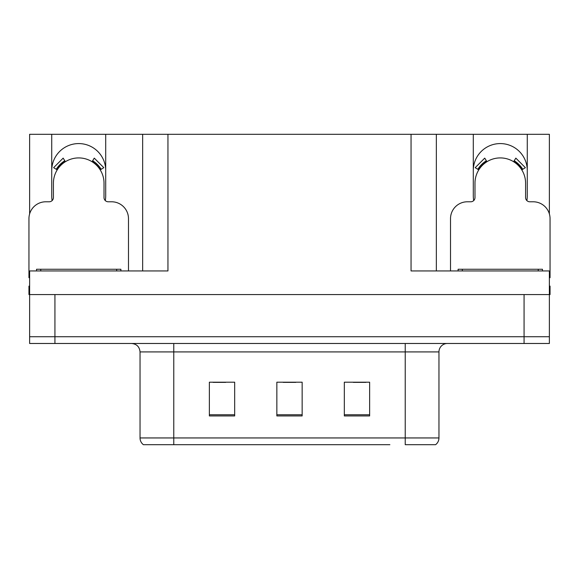 <?xml version="1.0" encoding="UTF-8"?>
<svg xmlns="http://www.w3.org/2000/svg" width="579" height="579" viewBox="0 0 579 579"><rect width="100%" height="100%" fill="white"/><g stroke="black" fill="none" stroke-linecap="round" stroke-linejoin="round"><path stroke-width="0.87" d="M526.861 200.58A26.989 26.989 0 0 0 527.274 195.876L527.274 134.299L549.377 134.299L549.377 213.926M105.291 200.58A26.989 26.989 0 0 0 105.704 195.876L105.704 134.299L142.651 134.299L142.651 270.943M51.726 170.566A26.989 26.989 0 0 1 78.715 143.578A26.989 26.989 0 0 1 105.704 170.566M142.651 134.299L411.047 134.299L411.047 270.943L549.377 270.943L549.377 294.559L29.623 294.559L29.623 336.732L54.933 336.732L29.623 336.732L29.623 343.485L54.933 343.485L54.933 336.732L524.067 336.732L54.933 336.732L54.933 294.559M29.623 286.127L28.95 286.127L28.95 294.559L29.623 294.559L29.623 270.943L167.953 270.943L167.953 134.299M52.139 200.58A26.989 26.989 0 0 1 51.726 195.876L51.726 134.299L29.623 134.299L29.623 213.926M54.933 343.485L549.377 343.485L549.377 336.732L524.067 336.732L549.377 336.732L549.377 294.559L550.05 294.559L550.05 286.127L549.377 286.127M411.047 134.299L436.349 134.299L436.349 270.943M436.349 134.299L473.296 134.299L473.296 195.876A26.989 26.989 0 0 0 473.709 200.58M527.274 134.299L473.296 134.299M51.726 134.299L105.704 134.299M527.274 170.566A26.989 26.989 0 0 0 500.285 143.578A26.989 26.989 0 0 0 473.296 170.566M435.126 444.701L405.228 444.701L405.228 437.948L438.962 437.948L438.962 351.916A8.432 8.432 0 0 1 447.401 343.485M389.877 444.701L143.411 444.701A8.432 8.432 0 0 1 140.038 437.948L140.038 351.916C139.539 346.792 136.724 343.984 131.599 343.485M369.634 415.939L369.634 382.198L344.324 382.198L344.324 415.939L369.634 415.939M234.676 415.939L234.676 382.198L209.366 382.198L209.366 415.939L234.676 415.939M302.151 415.939L302.151 382.198L276.849 382.198L276.849 415.939L302.151 415.939M405.228 444.701L432.216 444.701M140.038 437.948L173.772 437.948L173.772 444.701L162.54 444.701M213.079 382.372L225.73 382.372M353.27 382.372L365.921 382.372M283.174 382.372L295.826 382.372M128.48 270.943L128.48 218.645A16.871 16.871 0 0 0 111.609 201.782L108.237 201.782A4.219 4.219 0 0 1 104.017 197.562L104.017 183.225A25.302 25.302 0 0 0 78.715 157.915A25.302 25.302 0 0 0 53.413 183.225L53.413 197.562A4.219 4.219 0 0 1 49.193 201.782L45.821 201.782A16.871 16.871 0 0 0 28.95 218.645L28.95 277.688A16.871 16.871 0 0 1 29.623 277.703M92.047 161.715L94.268 158.125L103.807 167.671L100.225 169.893M57.205 169.893L53.623 167.671L63.162 158.125L65.384 161.715M549.377 277.703A16.871 16.871 0 0 1 550.05 277.688L550.05 218.645A16.871 16.871 0 0 0 533.179 201.782L529.807 201.782A4.219 4.219 0 0 1 525.587 197.562L525.587 183.225A25.302 25.302 0 0 0 500.285 157.915A25.302 25.302 0 0 0 474.983 183.225L474.983 197.562A4.219 4.219 0 0 1 470.763 201.782L467.391 201.782A16.871 16.871 0 0 0 450.52 218.645L450.52 270.943M513.616 161.715L515.838 158.125L525.377 167.671L521.795 169.893M478.775 169.893L475.193 167.671L484.732 158.125L486.953 161.715M36.542 270.943L36.542 269.257L120.888 269.257L120.888 270.943M458.112 270.943L458.112 269.257L542.458 269.257L542.458 270.943M524.067 294.559L524.067 343.485M405.228 343.485L405.228 351.916L140.038 351.916M438.962 351.916L405.228 351.916L405.228 437.948L173.772 437.948L173.772 343.485M302.151 414.767L276.849 414.767M234.676 414.767L209.366 414.767M369.634 414.767L344.324 414.767M101.187 169.292A26.439 26.439 0 0 0 92.64 160.752M64.79 160.752A26.439 26.439 0 0 0 56.243 169.292M100.464 169.748A25.585 25.585 0 0 0 92.191 161.476M65.239 161.476A25.585 25.585 0 0 0 56.966 169.748M522.757 169.292A26.439 26.439 0 0 0 514.21 160.752M486.36 160.752A26.439 26.439 0 0 0 477.813 169.292M522.034 169.748A25.585 25.585 0 0 0 513.761 161.476M486.809 161.476A25.585 25.585 0 0 0 478.536 169.748M40.762 269.257L40.762 270.943M116.668 269.257L116.668 270.943M462.331 269.257L462.331 270.943M538.238 269.257L538.238 270.943M435.589 444.701C437.775 442.978 438.896 440.728 438.962 437.948"/></g></svg>

